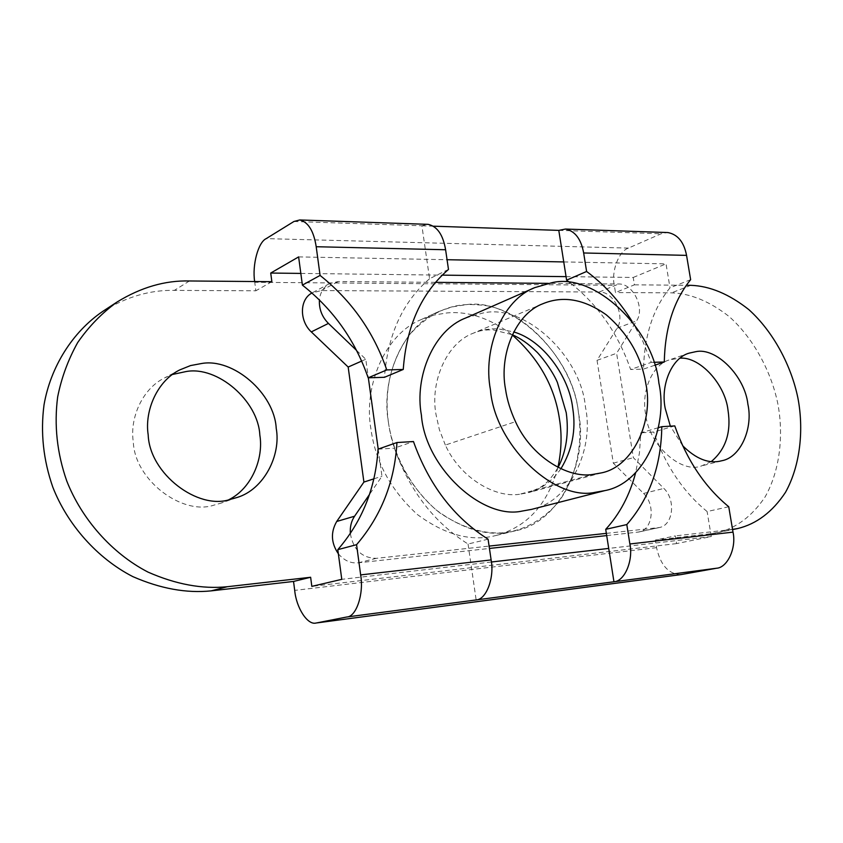 <?xml version="1.0" encoding="UTF-8"?>
<svg xmlns="http://www.w3.org/2000/svg" width="843" height="843" viewBox="0 0 843 843"><rect width="100%" height="100%" fill="white"/><g stroke="black" fill="none" stroke-linecap="round" stroke-linejoin="round"><path stroke-width="0.63" stroke-dasharray="4.21 3.16" d="M465.536 318.064L481.606 313.364C522.797 302.142 580.901 354.798 585.463 407.148C594.536 449.119 569.489 502.344 531.585 509.372M350.33 533.577C353.291 549.762 361.942 558.024 376.252 558.351L489.098 546.095M606.349 533.366L659.384 527.528C673.357 525.157 675.938 499.762 663.873 488.434L633.346 457.654L616.612 353.28L636.634 320.793C645.222 308.275 633.104 283.364 618.667 283.996L548.361 283.364M435.494 282.352L338.328 281.478L329.518 283.596C323.491 287.2 320.129 292.637 319.413 299.918M356.568 350.414L365.778 359.255L368.338 377.801M378.212 449.108L381.963 476.221L369.529 494.398M606.707 535.59L638.983 531.975C652.893 529.604 655.538 504.567 643.578 493.44L613.325 463.176L597.034 360.34L617.034 328.243C625.611 315.862 613.641 291.33 599.289 292.015L321.183 290.582L311.952 292.985M338.349 553.756C344.007 560.469 350.583 563.503 358.054 562.85L489.446 548.445M373.87 478.845L381.963 476.221M361.658 361.078L365.778 359.255M597.034 360.34L616.612 353.28M613.325 463.176L633.346 457.654M515.589 530.742L514.694 530.964C489.983 537.434 463.597 530.279 435.557 509.488C408.771 484.841 393.07 455.884 388.454 422.606C380.562 378.992 402.459 326.03 438.908 311.499L451.943 306.947L464.978 304.85C511.933 296.641 573.588 356.167 578.456 412.891C588.899 461.058 559.71 522.576 515.589 530.742M557.929 467.328C547.897 503.935 527.497 526.59 496.717 535.294L495.821 535.516C471.279 541.933 445.146 534.947 417.401 514.536C390.92 490.341 375.441 461.869 370.952 429.129C363.238 386.231 385.061 334.007 421.247 319.56L434.177 315.019L447.117 312.922C468.466 310.983 490.162 318.317 512.217 334.913M228.853 499.709L221.045 503.134L213.901 505.147C182.52 515.832 134.669 480.247 133.299 441.848C129.601 418.17 142.277 388.728 164.627 377.885L172.499 374.471M682.672 445.726L670.354 426.168M711.281 461.553L701.492 465.937C681.502 474.082 648.646 445.104 645.706 414.429C640.986 391.847 652.134 364.439 669.764 359.771L680.069 358.159M448.487 269.444L429.572 278.717L421.9 225.798L427.338 224.322M566.053 276.641L633.219 277.463L634.421 284.829L615.464 292.563L614.294 285.303C611.207 271.288 618.783 251.088 628.435 248.095L661.081 233.785L666.971 232.52M680.923 574.61C668.615 574.199 660.49 565.221 656.549 547.655L655.327 540.068L675.296 535.895L676.55 543.598L711.271 536.548L608.72 548.424M254.66 281.53L254.755 282.289L614.294 285.303M429.572 278.717C402.754 301.773 387.727 334.629 384.471 377.295M298.622 256.904L447.064 259.718M631.934 321.141L642.851 341.32L651.312 362.364L630.617 369.487C618.225 333.744 598.045 304.829 570.1 282.753M653.789 362.3L651.312 362.364M654.726 365.251L643.515 369.086L630.617 369.487M690.638 279.676L670.006 287.821C653.188 308.359 644.358 335.451 643.515 369.086M563.746 261.931L666.033 263.87L670.006 287.821M433.544 226.187L421.9 225.798M488.086 539.204L468.044 544.02C434.113 522.628 409.561 490.679 394.387 448.16L413.46 441.542M378.033 449.171L394.387 448.16M468.044 544.02L470.995 564.378L341.773 579.341M658.362 427.686L640.828 432.828L639.437 452.933L635.664 472.66M674.779 425.905L653.736 432.027L640.828 432.828M728.742 506.748L707.119 511.543C683.283 492.049 665.496 465.547 653.736 432.027M711.271 536.548L707.119 511.543M491.395 562.007L470.995 564.378L476.147 599.942M732.546 529.393L675.296 535.895M731.756 529.488L711.513 533.64L655.327 540.068M711.513 533.64L717.34 532.713C736.15 528.203 752.061 516.285 765.096 496.938C780.428 469.772 783.6 433.924 777.804 403.628C771.493 372.617 754.127 338.854 729.29 316.662C709.722 301.362 690.47 293.417 671.555 292.848L615.464 292.563M634.421 284.829L686.339 285.282M102.909 311.288C126.513 296.81 150.328 289.834 174.343 290.392L255.851 290.793L254.755 282.289M271.857 281.688L255.851 290.793M633.219 277.463L666.033 263.87M676.55 543.598L311.826 586.37M300.835 273.417L442.217 275.134M560.911 468.761C552.091 481.29 541.28 489.246 528.477 492.639L519.52 494.272L592.387 474.504M519.52 494.272C495.326 498.171 460.225 478.065 445.357 445.062L515.495 421.669M445.357 445.062L439.361 429.635L436 414.429C429.962 382.237 446.379 342.975 473.418 333.143C481.954 329.697 490.447 328.317 498.877 329.002L513.672 331.931M388.454 422.606C393.165 455.03 411.974 491.153 440.109 513.092C462.28 527.771 483.566 534.336 503.956 532.755C523.977 530.331 541.828 520.521 557.508 503.334C576.37 478.813 582.85 444.145 578.667 414.271L578.456 412.891C573.64 362.216 522.945 305.303 477.359 304.903C452.269 302.384 429.509 312.511 409.066 335.261C390.836 361.257 383.955 390.372 388.454 422.606M358.054 562.85L376.252 558.351M321.183 290.582L338.328 281.478M599.289 292.015L618.667 283.996M617.034 328.243L636.634 320.793M643.578 493.44L663.873 488.434M637.635 532.196L658.025 527.75M293.922 221.498L421.932 225.776M558.825 230.371L661.081 233.785M656.549 547.655L294.702 590.395M628.435 248.095L266.209 238.622M690.796 285.324L671.555 292.848M189.433 280.972L174.343 290.392M543.145 303.628L473.418 333.143C478.824 330.688 485.41 329.602 493.197 329.898L512.302 334.713M601.575 472.86L528.477 492.639L539.583 487.834C541.491 486.464 548.371 483.524 558.119 467.422M329.518 283.596L312.458 292.7M659.384 527.528L638.983 531.975M514.673 530.964L495.8 535.526M438.908 311.499L421.247 319.56M179.78 369.898L164.627 377.885M237.136 497.465L221.045 503.134M689.226 353.122L669.764 359.771M721.745 460.752L701.776 465.863M717.34 532.713L732.578 529.594"/><path stroke-width="1.26" d="M515.495 421.669C531.195 456.78 567.581 478.402 592.387 474.504L601.575 472.86C633.493 466.495 653.852 420.372 645.843 383.681C641.47 356.737 628.277 333.786 606.275 314.818C584.231 299.181 563.187 295.45 543.145 303.628C515.452 313.617 498.94 354.945 505.515 389.118C507.043 399.793 510.373 410.636 515.495 421.669M551.311 282.858L534.841 287.6C502.101 299.971 482.702 349.013 490.426 389.698C494.799 445.062 554.483 501.596 595.295 492.301L604.926 490.594C643.757 483.46 668.699 427.506 658.899 383.175C653.599 327.948 593.525 271.636 551.311 282.858M604.926 490.594L531.585 509.372L522.196 511.058C482.344 520.142 425.083 467.317 421.405 415.125C414.313 376.81 433.587 330.224 465.536 318.064L534.841 287.6M489.098 546.095L606.349 533.366M548.361 283.364L435.494 282.352M319.413 299.918C318.96 309.054 321.963 316.884 328.443 323.417L356.568 350.414M368.338 377.801L378.212 449.108M369.529 494.398L354.587 516.222C351.331 520.995 349.908 526.78 350.33 533.577M311.952 292.985C299.349 299.581 299.423 320.983 311.299 331.9L348.17 367.042L363.913 482.07L336.715 521.469C330.519 532.291 331.067 543.05 338.349 553.756M489.446 548.445L606.707 535.59M363.913 482.07L373.87 478.845M348.17 367.042L361.658 361.078M512.217 334.913C538.962 358.654 554.715 386.705 559.467 419.045C562.018 434.598 561.501 450.689 557.929 467.328M229.918 499.488C198.189 510.3 149.654 473.977 148.189 434.893C144.395 410.783 157.188 380.867 179.78 369.898L190.571 365.567L201.456 363.533C233.205 357.653 274.47 393.47 276.219 428.349C281.162 455.072 264.154 489.33 237.136 497.465L229.918 499.488M172.499 374.471L186.061 371.552C217.452 365.662 258.19 400.773 259.834 435.083C263.796 458.402 251.678 488.434 228.853 499.709M670.354 426.168L665.222 408.455C660.396 385.557 671.523 357.801 689.226 353.122L695.717 351.689C715.97 347.053 744.896 376.104 747.889 404.229C753.231 427.97 740.849 457.433 721.745 460.752L721.46 460.826C709.068 464.114 696.139 459.077 682.672 445.726M680.069 358.159C700.059 356.557 725.201 384.45 727.983 410.025C731.408 432.122 725.844 449.298 711.281 461.553M491.121 559.921C494.609 577.687 486.263 599.636 476.19 599.931L346.842 616.992C356.294 616.834 364.028 593.746 360.656 574.905L491.121 559.921L488.086 539.204C453.787 517.381 428.908 484.83 413.46 441.542L396.948 442.533L378.033 449.171C375.651 487.886 362.248 521.374 337.801 549.657L356.568 544.683L360.656 574.905M427.338 224.322L428.191 224.354C437.275 226.409 443.081 234.87 445.599 249.749L316.199 246.725C313.754 231.014 308.275 222.088 299.76 219.96L293.922 221.498L266.209 238.622C258.2 242.183 252.057 265.134 254.66 281.53M666.971 232.52L667.898 232.552C677.74 234.449 683.968 242.057 686.56 255.376L583.662 252.974C581.09 238.99 575.01 231.014 565.442 229.054L558.793 230.381L433.544 226.187M635.664 472.66C629.721 495.157 619.742 514.051 605.717 529.33L626.802 524.578C649.5 498.54 661.165 465.916 661.808 426.674L674.779 425.905C686.729 459.951 704.716 486.906 728.742 506.748L733.01 532.133C736.603 547.918 727.435 567.708 716.561 568.235L680.923 574.61L316.051 623.019L681.587 574.505M605.717 529.33L613.946 581.765C624.579 581.322 633.441 560.606 629.879 543.977L733.01 532.133M227.336 586.717L211.172 590.869C186.482 593.409 160.37 588.656 132.825 576.612C97.114 558.298 67.377 524.42 52.835 487.233C43.32 459.962 40.39 432.501 44.026 404.861C50.527 367.137 72.393 331.963 102.909 311.288L117.156 301.963C101.992 312.953 88.842 326.473 77.704 342.521C68.135 359.687 61.455 377.843 57.651 396.99C54.005 425.125 57.029 453.091 66.723 480.889C81.539 518.793 111.75 553.366 147.978 572.081C175.902 584.389 202.362 589.268 227.336 586.717L310.635 577.265L293.543 581.449L294.702 590.395C296.262 607.719 307.516 625.443 316.051 623.019M445.599 249.749L448.487 269.444C421.5 292.753 406.421 326.093 403.249 369.455L384.471 377.295L368.159 377.812C355.23 340.403 333.312 309.497 302.395 285.113L320.087 275.429L316.199 246.725M403.249 369.455L386.779 369.929L368.159 377.812M386.779 369.929C373.618 331.847 351.394 300.35 320.087 275.429M117.156 301.963C141.034 287.315 165.133 280.319 189.433 280.972L271.857 281.688L270.729 273.048L298.622 256.904L302.395 285.113M631.934 321.141C619.226 300.846 604.115 284.302 586.602 271.478L566.612 280.161L570.1 282.753M654.726 365.251L664.284 361.995L653.789 362.3M664.284 361.995C665.022 327.874 673.799 300.435 690.638 279.676L686.56 255.376M566.612 280.161L563.746 261.931L447.064 259.718M563.746 261.931L558.793 230.381M586.602 271.478L583.662 252.974M396.948 442.533C394.661 481.901 381.194 515.948 356.568 544.683M310.635 577.265L311.826 586.37L341.773 579.341L337.801 549.657M661.808 426.674L658.362 427.686M716.561 568.235L476.19 599.931M608.72 548.424L491.395 562.007M626.802 524.578L629.879 543.977M732.546 529.393L737.614 528.561C756.487 524.03 772.441 511.975 785.455 492.396C800.745 464.904 803.8 428.602 797.878 397.896C791.44 366.463 773.895 332.226 748.879 309.655C729.174 294.081 709.817 285.977 690.796 285.324L686.339 285.282M211.172 590.869L293.543 581.449M346.842 616.992L316.631 622.935M270.729 273.048L300.835 273.417M442.217 275.134L566.053 276.641M513.672 331.931C543.113 340.224 569.151 376.895 572.66 407.78L572.808 408.792C576.148 430.099 572.176 450.088 560.911 468.761M336.715 521.469L354.587 516.222M311.299 331.9L328.443 323.417M558.119 467.422C566.296 451.405 569.004 433.176 566.243 412.743L557.402 382.448C552.26 370.119 539.836 354.534 536.159 351.373C528.413 343.818 520.458 338.264 512.302 334.713M428.191 224.354L299.76 219.96M667.898 232.552L565.442 229.054M732.578 529.594L737.614 528.561"/></g></svg>
